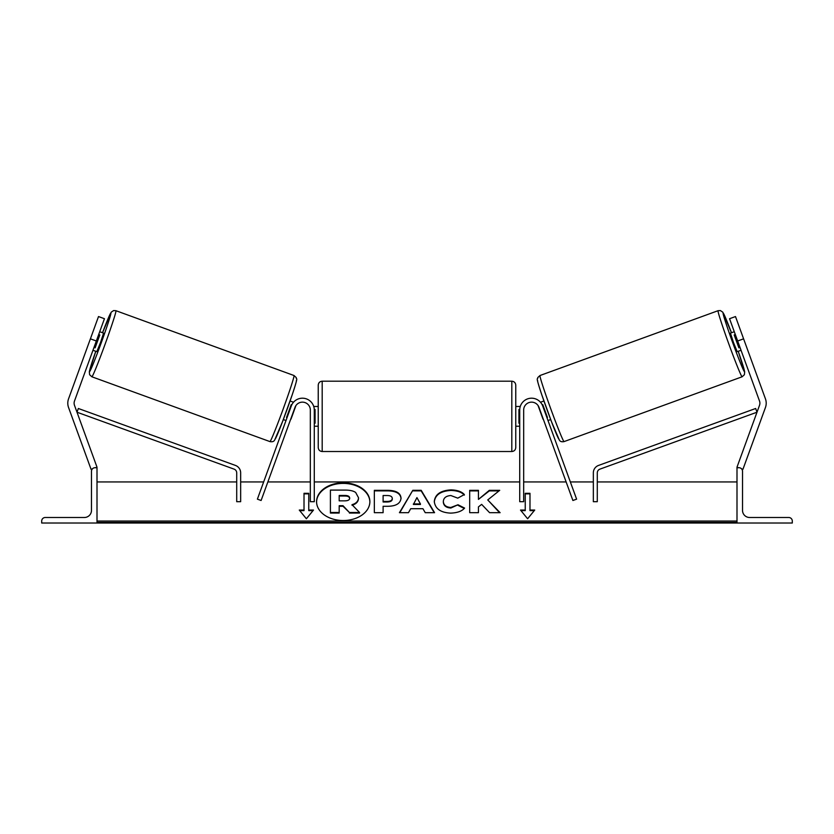 <?xml version="1.0" encoding="UTF-8"?>
<svg xmlns="http://www.w3.org/2000/svg" width="834" height="834" viewBox="0 0 834 834"><rect width="100%" height="100%" fill="white"/><g stroke="black" fill="none" stroke-linecap="round" stroke-linejoin="round"><path stroke-width="1.25" d="M314.282 410.036A11.853 11.853 0 0 0 291.295 405.981L257.393 499.149L261.105 500.504L295.007 407.336A7.902 7.902 0 0 1 310.331 410.036L310.331 501.693L314.282 501.693L314.282 410.036M41.7 523.022L97.005 523.022L97.005 467.718L95.034 467.718A3.555 3.555 0 0 0 91.479 471.273L91.479 510.377A7.11 7.11 0 0 1 84.37 517.497L45.255 517.497A3.555 3.555 0 0 0 41.7 521.052L41.7 523.022M318.234 416.364L318.234 385.152C318.473 382.754 319.787 381.43 322.185 381.201L322.185 451.517C319.787 451.288 318.473 449.964 318.234 447.566L318.234 416.364M515.766 385.152L515.766 447.566C515.527 449.964 514.213 451.288 511.815 451.517L511.815 381.201C514.213 381.43 515.527 382.754 515.766 385.152M314.272 409.504L315.075 409.504L315.075 423.213L314.282 423.213M519.728 409.504L518.925 409.504L518.925 423.213L519.718 423.213M90.406 338.833L98.506 316.555L104.448 318.713L96.337 340.991L90.406 338.833L68.555 398.85A12.646 12.646 0 0 0 68.555 407.492L91.073 469.333L92.438 468.833M96.337 340.991L74.497 401.008A6.318 6.318 0 0 0 74.497 405.334L97.005 467.176L95.524 467.718M91.865 376.78L89.624 374.727L89.311 371.818L95.785 351.302A31.212 1.147 -70 0 0 89.509 371.714A31.212 1.147 -70 0 0 101.258 342.784A31.212 1.147 -70 0 0 110.859 313.063A31.212 1.147 -70 0 0 102.54 332.735L111.235 312.166L113.601 310.571L115.916 310.696A35.164 1.282 110 0 1 105.105 344.181A35.164 1.282 110 0 1 91.865 376.78L269.935 441.593A35.164 1.282 -70 0 0 283.174 408.994A35.164 1.282 -70 0 0 293.985 375.508L296.237 377.562C295.987 380.565 299.208 373.695 292.171 394.909L282.382 422.004L274.626 440.123C273.823 441.561 272.259 442.051 269.935 441.593M115.916 310.696L293.985 375.508M92.96 350.27L96.807 351.667L100.528 342.513L103.562 333.11L99.726 331.713M99.809 334.955L95.118 347.841L99.809 334.955L98.683 334.549M94.002 347.434L95.118 347.841M283.32 419.554L285.999 420.534M290.753 419.043L289.711 421.879M287.042 417.688L286.542 417.511L291.233 404.626L291.785 404.834M295.528 406.2L295.882 405.616M290.076 400.998L293.505 402.238M290.993 419.137L295.684 406.252M93.502 330.327L87.309 347.34M743.594 338.833L735.494 316.555L729.552 318.713L737.663 340.991L743.594 338.833L765.445 398.85A12.646 12.646 0 0 1 765.445 407.492L742.927 469.333L741.562 468.833M737.663 340.991L759.503 401.008A6.318 6.318 0 0 1 759.503 405.334L736.995 467.176L738.476 467.718M742.135 376.78L744.376 374.727L744.689 371.818L738.215 351.302A31.212 1.147 -110 0 1 744.491 371.714A31.212 1.147 -110 0 1 732.742 342.784A31.212 1.147 -110 0 1 723.141 313.063A31.212 1.147 -110 0 1 731.46 332.735L722.765 312.166L720.399 310.571L718.084 310.696A35.164 1.282 70 0 0 728.895 344.181A35.164 1.282 70 0 0 742.135 376.78L564.065 441.593A35.164 1.282 -110 0 1 550.826 408.994A35.164 1.282 -110 0 1 540.015 375.508L537.763 377.562C538.013 380.565 534.792 373.695 541.829 394.909L551.618 422.004L559.374 440.123C560.177 441.561 561.741 442.051 564.065 441.593M718.084 310.696L540.015 375.508M746.691 347.34L740.498 330.327M741.04 350.27L737.193 351.667L733.472 342.513L730.438 333.11L734.274 331.713M550.68 419.554L548.001 420.534M543.924 400.998L540.495 402.238M538.118 405.616L538.472 406.2M546.958 417.688L547.458 417.511L542.767 404.626L542.215 404.834M544.289 421.879L543.247 419.043M543.007 419.137L538.316 406.252M739.998 347.434L738.882 347.841L734.191 334.955L738.882 347.841M734.191 334.955L735.317 334.549M792.3 523.022L736.995 523.022L736.995 467.718L738.966 467.718A3.555 3.555 0 0 1 742.521 471.273L742.521 510.377A7.11 7.11 0 0 0 749.63 517.497L788.745 517.497A3.555 3.555 0 0 1 792.3 521.052L792.3 523.022M519.718 410.036A11.853 11.853 0 0 1 542.705 405.981L576.607 499.149L572.895 500.504L538.993 407.336A7.902 7.902 0 0 0 523.669 410.036L523.669 501.693L519.718 501.693L519.718 410.036M236.71 472.857L236.71 501.693L240.661 501.693L240.661 472.857A7.902 7.902 0 0 0 235.449 465.424L78.344 408.493L76.999 412.215L234.104 469.146A3.951 3.951 0 0 1 236.71 472.857M597.29 472.857L597.29 501.693L593.339 501.693L593.339 472.857A7.902 7.902 0 0 1 598.551 465.424L755.656 408.493L757.001 412.215L599.896 469.146A3.951 3.951 0 0 0 597.29 472.857M343.222 482.834A26.646 18.848 0 0 0 316.576 501.682A26.646 18.848 0 0 0 343.222 520.52A26.646 18.848 0 0 0 369.869 501.682A26.646 18.848 0 0 0 343.222 482.834M369.869 501.964A26.646 18.848 0 0 0 343.222 483.397A26.646 18.848 0 0 0 316.576 501.964M313.501 510.064L308.757 510.064L308.757 493.301L304.014 493.301L304.014 510.064L299.27 510.064L306.38 518.769L313.501 510.064M450.589 513.118C440.644 512.608 435.212 508.75 434.295 501.568L434.295 501.505C435.067 494.374 440.613 490.496 450.954 489.881C457.251 490.058 461.723 491.612 464.361 494.541L457.772 498.148L450.86 495.532C446.138 495.876 443.625 497.846 443.323 501.442L443.323 501.505C443.625 505.164 446.138 507.155 450.86 507.468L458.002 504.758L464.59 508.083C461.932 511.211 457.272 512.9 450.589 513.118M410.703 508.709L408.472 512.681L399.434 512.681L412.809 490.309L421.191 490.309L434.566 512.681L425.236 512.681L422.942 508.709L410.703 508.709M736.995 521.042L97.005 521.042M736.995 481.937L597.29 481.937M593.339 481.937L570.352 481.937M566.14 481.937L523.669 481.937M519.718 481.937L314.282 481.937M310.331 481.937L267.86 481.937M263.648 481.937L240.661 481.937M236.71 481.937L97.005 481.937M401.029 498.242C400.424 503.559 395.9 506.248 387.435 506.29L383.108 506.29L383.108 512.681L374.341 512.681L374.341 490.329L387.893 490.329C396.265 490.475 400.643 493.092 401.029 498.179L401.029 498.242M499.712 490.329L489.318 490.329L478.445 499.399L478.445 490.329L469.688 490.329L469.688 512.681L478.445 512.681L478.445 506.895L481.645 504.372L489.589 512.681L500.119 512.681L487.744 499.941L499.712 490.329M525.243 510.064L525.243 493.301L529.986 493.301L529.986 510.064L534.73 510.064L527.62 518.769L520.499 510.064L525.243 510.064L525.243 510.617L520.958 510.617M97.005 523.022L736.995 523.022M358.516 497.742L358.516 497.804C358.307 501.213 356.139 503.507 352 504.685L359.548 512.493L349.415 512.493L343.035 505.706L339.188 505.706L339.188 512.493L330.41 512.493L330.41 490.09L345.391 490.09C350.186 490.131 353.626 490.945 355.711 492.529L358.516 497.742M352 505.237C356.139 504.07 358.307 501.776 358.516 498.357L358.516 497.804M339.188 512.493L339.188 513.046L330.41 513.046L330.41 512.493M349.415 512.493L343.035 506.269L339.188 506.269M343.035 506.269L343.035 505.706M349.415 513.046L359.548 513.046L359.548 512.493M413.393 503.924L420.43 503.924L416.937 497.606L413.393 504.476L420.43 504.476L420.43 503.924M399.767 512.681L412.809 490.309M412.809 490.872L421.191 490.872L421.191 490.309M421.191 490.872L434.233 512.681M392.272 498.471C392.168 496.532 390.479 495.552 387.216 495.532L383.108 495.532L383.108 501.442L387.257 501.442C390.489 501.349 392.157 500.379 392.272 498.534L392.272 498.471M392.272 498.534L392.272 499.097C392.157 500.942 390.489 501.912 387.257 501.995L383.108 501.995L383.108 501.442M383.108 506.853L383.108 512.681M374.341 512.681L374.341 490.882L387.893 490.882C396.265 491.028 400.643 493.645 401.029 498.742M434.295 502.058C435.067 494.927 440.613 491.059 450.954 490.444C457.251 490.621 461.723 492.175 464.361 495.104M458.002 504.758L450.86 508.031C446.138 507.718 443.625 505.727 443.323 502.058L443.323 501.505M458.002 505.321L464.204 508.448M499.576 512.681L487.744 499.941M478.445 512.681L478.445 507.458M478.445 490.892L469.688 490.892L469.688 512.681M499.013 490.892L489.318 490.892L478.445 499.399M489.318 490.892L489.318 490.329M525.243 493.864L529.986 493.864M534.271 510.617L529.986 510.617L529.986 510.064M304.014 510.064L304.014 510.617L299.729 510.617M308.757 493.864L304.014 493.864M313.042 510.617L308.757 510.617L308.757 510.064M349.686 498.127C349.571 496.355 347.997 495.469 344.942 495.469L339.188 495.469L339.188 500.838L344.984 500.838C348.049 500.775 349.613 499.889 349.686 498.19L349.686 498.127M349.686 498.68C349.571 496.918 347.997 496.032 344.942 496.022L339.188 496.022L339.188 500.838M296.351 380.575A31.212 1.147 110 0 1 286.75 410.297A31.212 1.147 110 0 1 275.001 439.226M537.649 380.575A31.212 1.147 70 0 0 547.25 410.297A31.212 1.147 70 0 0 558.999 439.226M736.995 522.438L97.005 522.438M387.257 501.995L387.257 501.442M387.893 490.882L387.893 490.329M450.954 490.444L450.954 489.881M450.86 508.031L450.86 507.468M344.942 496.022L344.942 495.469M511.815 381.201L322.185 381.201M318.234 406.481L313.74 406.481M520.26 406.481L515.766 406.481M519.718 426.237L515.766 426.237M318.234 426.237L314.282 426.237M511.815 451.517L322.185 451.517"/></g></svg>
